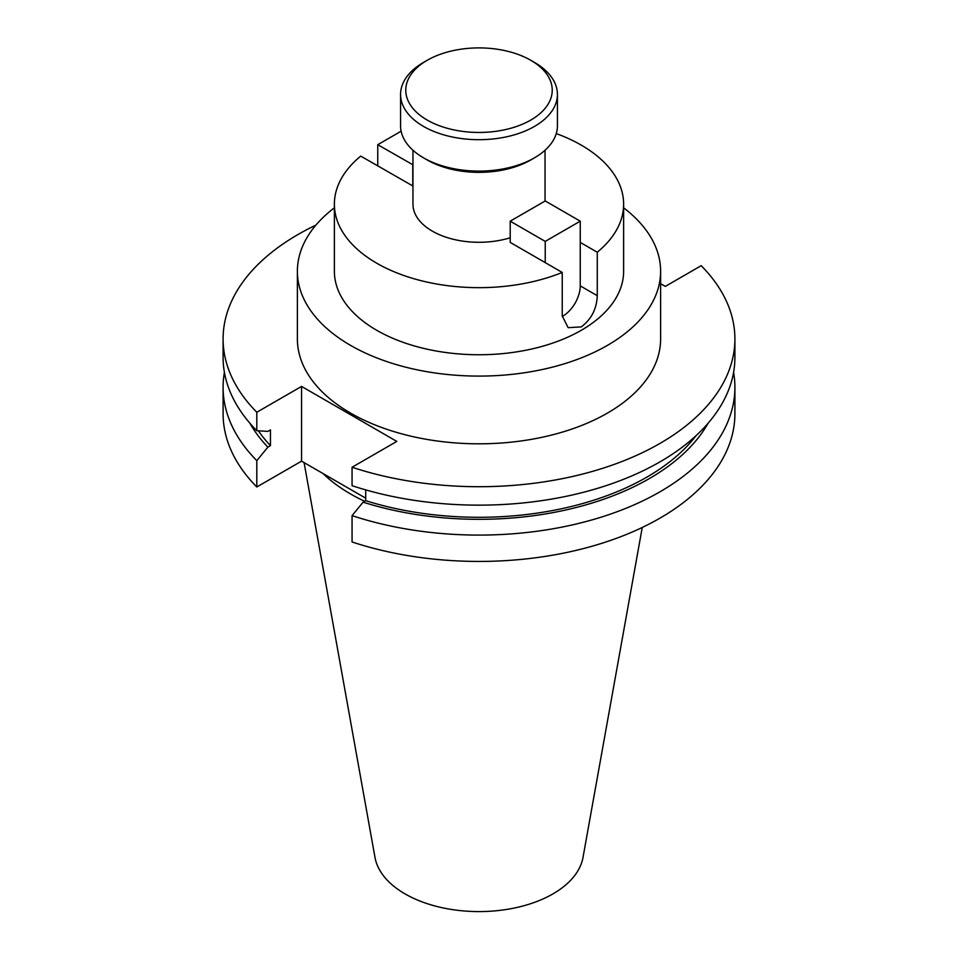 <?xml version="1.0" encoding="UTF-8"?>
<svg xmlns="http://www.w3.org/2000/svg" width="958" height="958" viewBox="0 0 958 958"><rect width="100%" height="100%" fill="white"/><g stroke="black" fill="none" stroke-linecap="round" stroke-linejoin="round"><path stroke-width="1.44" d="M534.456 62.402L530.78 60.282A73.227 42.272 180 0 1 530.78 120.073A73.227 42.272 180 0 1 427.22 120.073A73.227 42.272 180 0 1 427.22 60.282A73.227 42.272 180 0 1 530.78 60.282L534.456 62.402A78.424 45.277 180 0 1 557.424 94.423A78.424 45.277 180 0 1 509.009 136.252A78.424 45.277 180 0 1 423.544 126.432A78.424 45.277 180 0 1 400.576 94.423A78.424 45.277 180 0 1 423.544 62.402L427.22 60.282M557.424 94.423L557.424 125.833A78.424 45.277 180 0 1 534.456 157.842A78.424 45.277 180 0 1 423.544 157.842L423.544 157.842A78.424 45.277 180 0 1 400.576 125.833L400.576 94.423M534.456 157.842L530.78 159.974A73.227 42.272 180 0 1 427.22 159.974L423.544 157.842L427.22 159.974M580.249 242.398L597.265 252.229L597.265 295.687C596.738 308.871 591.397 319.277 581.266 326.894L568.13 327.684L562.238 315.912L562.238 272.443L510.207 242.398L510.207 221.178L545.234 200.952L580.249 221.178L545.234 241.392L510.207 221.178M334.378 207.826A181.613 104.853 0 0 0 297.387 271.246L297.387 338.964A181.613 104.853 0 0 0 409.497 435.83A181.613 104.853 0 0 0 607.42 413.102A181.613 104.853 0 0 0 660.613 338.964L660.613 271.246A181.613 104.853 0 0 0 623.622 207.826M297.387 271.246A181.613 104.853 0 0 0 409.497 368.111A181.613 104.853 0 0 0 607.42 345.383A181.613 104.853 0 0 0 660.613 271.246M412.958 150.25L412.958 204.162A66.042 38.128 0 0 0 510.207 237.764M304.093 462.606L374.997 857.446A104.566 60.366 0 0 0 444.021 908.112A104.566 60.366 0 0 0 552.934 893.898A104.566 60.366 0 0 0 583.003 857.446L642.255 527.463M322.99 473.515A181.613 104.853 0 0 0 364.627 501.297M352.065 515.632A255.906 147.748 0 0 0 659.954 491.813A255.906 147.748 0 0 0 734.906 387.343L734.906 413.688A255.906 147.748 0 0 1 352.065 541.977L352.065 515.632L363.106 502.172A240.877 139.066 0 0 0 649.32 478.593A240.877 139.066 0 0 0 708.07 423.268M734.906 387.343A255.906 147.748 0 0 0 733.589 372.375M315.912 225.106A255.906 147.748 0 0 0 298.046 234.494A255.906 147.748 0 0 0 223.094 338.964A255.906 147.748 0 0 0 256.804 412.251L256.804 430.693L267.845 431.399L270.443 429.902L270.443 445.674L267.845 447.17L256.804 460.63L256.804 486.975L301.554 461.145L365.705 498.184M412.958 186.032L360.735 156.106A144.622 83.502 0 0 0 334.378 204.162L334.378 271.246A144.622 83.502 0 0 0 423.652 348.389A144.622 83.502 0 0 0 581.266 330.294A144.622 83.502 0 0 0 623.622 271.246L623.622 204.162A144.622 83.502 0 0 0 556.263 133.581M334.378 204.162A144.622 83.502 0 0 0 412.371 278.275A144.622 83.502 0 0 0 562.238 272.443M597.265 252.229A144.622 83.502 0 0 0 623.622 204.162M352.065 467.253A255.906 147.748 0 0 0 734.906 338.964L734.906 357.406A255.906 147.748 0 0 1 352.065 485.694L352.065 467.253L396.816 441.41L301.554 386.421L256.804 412.251M734.906 338.964A255.906 147.748 0 0 0 701.196 265.677L665.319 286.394L660.613 283.676M223.094 338.964L223.094 357.406A255.906 147.748 0 0 0 256.804 430.693M258.385 430.801A237.344 137.03 0 0 0 270.443 445.674M363.106 502.172L365.705 500.675L365.705 489.885M365.705 500.675A237.344 137.03 0 0 0 696.155 435.567M249.93 423.268A240.877 139.066 0 0 0 267.845 447.17M224.412 372.375A255.906 147.748 0 0 0 223.094 387.343A255.906 147.748 0 0 0 256.804 460.63M223.094 387.343L223.094 413.688A255.906 147.748 0 0 0 256.804 486.975M301.554 386.421L301.554 461.145M562.25 316.475A24.764 14.298 120 0 0 562.741 316.2A24.764 14.298 120 0 0 580.249 285.867L580.249 221.178M545.234 241.392L545.234 262.624M377.751 165.926L377.751 144.694L412.958 164.812M377.751 144.694L401.127 131.198M412.766 186.151L412.766 164.92M597.265 295.687L580.249 285.867M545.042 201.06L545.042 150.25"/></g></svg>
